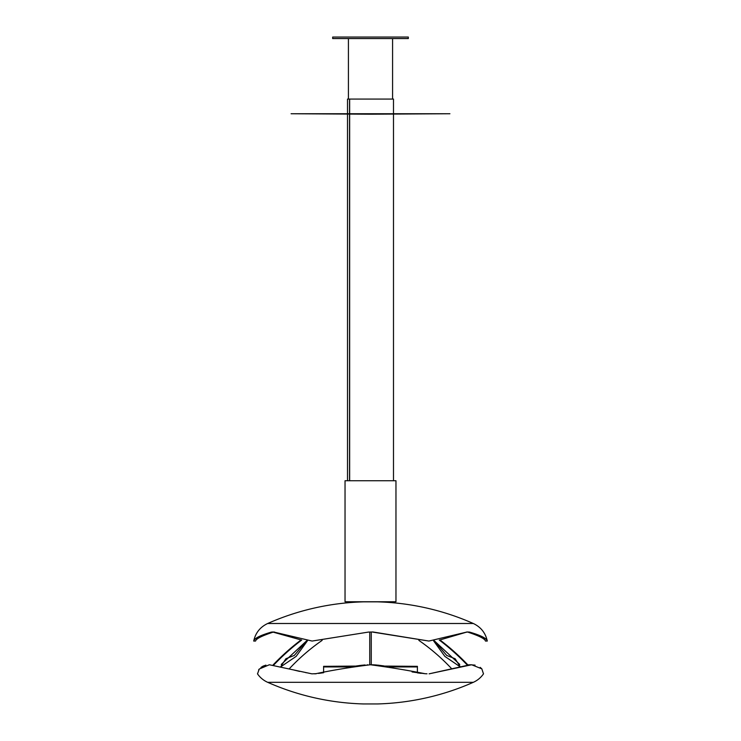 <?xml version="1.0" encoding="UTF-8"?>
<svg xmlns="http://www.w3.org/2000/svg" width="741" height="741" viewBox="0 0 741 741"><rect width="100%" height="100%" fill="white"/><g stroke="black" fill="none" stroke-linecap="round" stroke-linejoin="round"><path stroke-width="1.11" d="M369.74 664.76L369.74 632.036M373.668 664.834L371.26 664.76L371.26 632.036M301.726 640.029A254.135 220.086 90 0 0 273.827 664.964M301.124 639.909A254.135 220.086 90 0 0 273.151 664.881M289.277 668.78A230.646 199.746 -90 0 1 322.159 640.372M281.237 664.445L306.718 640.761L294.344 655.405L285.887 658.73L280.904 666.455M281.182 666.529L296.141 656.396L307.404 640.835M439.876 639.909A254.135 220.086 90 0 1 467.849 664.881L470.841 664.779M439.274 640.029A254.135 220.086 90 0 1 467.173 664.964M483.484 673.838L481.826 668.854L471.647 664.76L429.113 673.838L451.862 668.928A230.646 199.746 -90 0 0 418.841 640.372M459.763 664.445L434.282 640.761L446.675 655.424L455.141 658.74L460.096 666.529M459.837 666.604L444.878 656.406L433.596 640.835M355.717 666.085L323.604 666.335L323.604 666.946L350.901 666.946L323.604 666.946L323.604 672.708M384.922 666.085L417.396 666.335L417.396 666.946L389.562 666.946L417.396 666.946L417.396 672.874M473.323 682.313L267.677 682.313A254.089 254.089 0 0 0 363.544 703.95L377.456 703.95A254.089 254.089 0 0 0 473.323 682.313C477.528 680.423 480.937 677.58 483.54 673.791L483.521 673.791M425.76 673.764L424.964 673.699C408.513 670.42 390.331 667.437 370.407 664.76C350.586 667.215 332.459 670.179 316.018 673.671L311.887 673.838L269.353 664.76L259.267 669.03L257.516 673.838M258.609 669.91L259.267 669.03M260.943 667.437L263.12 666.103M263.138 666.094L265.945 665.131M318.5 673.43L323.345 672.754M356.18 666.011L360.534 665.399M361.089 665.335L362.692 665.168M363.423 665.094L365.146 664.955M367.082 664.844L367.61 664.816M374.14 664.853L375.585 664.936M377.493 665.094L383.977 665.927M417.581 672.902L421.147 673.365M429.113 673.838L470.044 664.76L475.064 665.122M480.187 667.372L481.835 668.854M412.079 671.948L424.964 673.699M313.98 673.791L316.092 673.782M269.353 664.76L311.887 673.838M306.468 672.745L305.737 672.624M299.688 671.42L294.038 670.059M386.394 666.335L384.783 666.057M376.65 665.02L375.215 664.918M374.01 664.844L373.075 664.807M356.032 666.039L354.578 666.279M427.02 673.801L425.918 673.754M257.488 673.801L257.46 673.801C260.072 677.589 263.481 680.423 267.677 682.313M395.963 601.757L345.037 601.757L345.037 480.742L395.963 480.742L395.963 601.757M370.5 623.496L473.323 623.496A254.089 254.089 0 0 0 377.456 601.849L363.544 601.849A254.089 254.089 0 0 0 267.677 623.496L370.5 623.496M372.945 631.98L368.101 632.101L372.955 631.971L428.9 641.048L467.126 631.971L469.627 632.101C480.816 635.38 486.707 638.362 487.3 641.048C486.791 638.594 480.909 635.621 469.646 632.138M467.126 631.971L439.922 639.946M301.078 639.946L272.605 631.999L274.513 632.045M271.354 632.138C260.091 635.63 254.209 638.603 253.7 641.048C254.283 638.362 260.174 635.38 271.373 632.101L272.605 631.999M274.429 632.184L312.1 641.048L368.11 632.138L312.1 641.048M428.9 641.048L372.89 632.138M469.627 632.101L468.423 632.332C479.325 635.945 485.003 638.853 485.448 641.048C484.938 638.64 479.251 635.713 468.395 632.268C479.251 635.713 484.938 638.64 485.448 641.048C485.003 638.853 479.325 635.945 468.423 632.332M272.577 632.332L272.605 632.268C261.758 635.713 256.071 638.64 255.552 641.048C255.988 638.844 261.666 635.945 272.577 632.332C261.666 635.945 255.988 638.844 255.552 641.048C256.071 638.64 261.758 635.713 272.605 632.268L271.373 632.101M466.571 632.184L467.256 632.138M466.487 632.045L468.395 631.999M468.395 632.017L466.497 632.073M274.503 632.073L272.605 632.017M347.51 113.743L347.51 99.072L349.53 99.072L349.53 113.743M349.53 114.197L349.53 480.742M349.65 113.743L349.65 99.072L393.49 99.072L393.49 113.743M349.65 114.197L349.65 480.742M370.5 114.197L291.083 113.743L449.917 113.743L370.5 114.197M406.327 37.05L332.681 37.05L332.681 38.56L408.319 38.56L408.319 37.05L406.327 37.05M473.323 623.496C480.853 627.062 485.503 632.916 487.3 641.048L485.448 641.048M267.677 623.496C260.147 627.062 255.497 632.916 253.7 641.048L255.552 641.048M347.51 114.197L347.51 480.742M393.49 114.197L393.49 480.742M348.418 38.56L348.418 99.072M392.582 38.56L392.582 99.072"/></g></svg>
